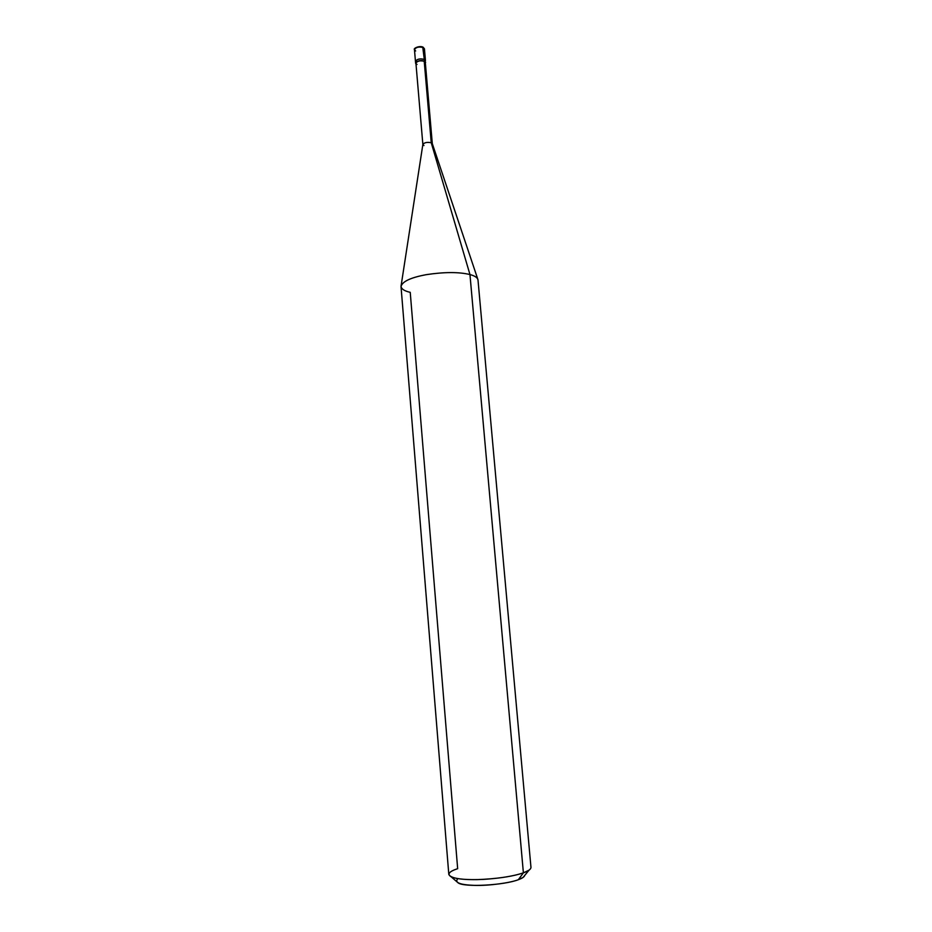 <?xml version="1.0" encoding="UTF-8"?>
<svg xmlns="http://www.w3.org/2000/svg" width="932" height="932" viewBox="0 0 932 932"><rect width="100%" height="100%" fill="white"/><g stroke="black" fill="none" stroke-linecap="round" stroke-linejoin="round"><path stroke-width="1.4" d="M415.322 48.254C417.256 46.67 419.726 46.309 422.744 47.159L424.305 59.38C419.796 58.355 416.849 59.066 415.462 61.489C416.849 59.066 419.796 58.355 424.305 59.38L423.291 47.555C418.771 46.483 415.835 47.194 414.46 49.664L414.46 49.664C415.835 47.194 418.771 46.483 423.291 47.532L423.291 47.555C418.771 46.507 415.835 47.217 414.46 49.687L415.637 50.98M423 47.124C419.47 45.377 412.923 48.417 414.46 49.664C415.835 47.217 418.771 46.507 423.291 47.555L422.744 47.159M415.963 62.339C415.695 59.427 418.468 58.448 424.305 59.38C418.468 58.448 415.695 59.427 415.963 62.339M425.621 62.409L424.456 61.151C419.948 60.137 417 60.848 415.614 63.259L415.998 64.005C415.998 61.151 418.829 60.207 424.456 61.151L424.305 59.38L425.621 62.409L424.305 59.38L425.458 60.627L424.444 48.837L423.291 47.532L424.444 48.813L423.116 47.183M432.32 143.726L431.236 142.736C427.147 141.967 424.351 142.526 422.86 144.437L415.928 63.236C417.221 60.976 419.983 60.312 424.223 61.267L431.236 142.736L469.961 274.556L523.388 872.841L518.355 879.703C522.176 878.34 524.308 876.919 524.739 875.416L523.073 877.443L518.355 879.703C504.387 885.225 464.893 887.474 458.311 883L456.319 881.276M424.433 63.772L424.223 61.267C420.495 59.415 412.993 62.724 417.035 64.424M477.953 279.658C477.254 277.456 474.586 275.755 469.961 274.556C459.045 271.911 444.564 271.934 426.518 274.614C411.14 277.445 402.636 281.324 401.028 286.252C401.331 289.002 404.395 291.029 410.231 292.333L457.659 868.671C449.038 871.49 446.894 874.216 451.205 876.849C457.099 879.237 467.829 880.088 483.382 879.4C500.845 878.235 514.173 876.045 523.388 872.841C512.087 876.628 496.581 878.888 476.904 879.633C460.093 879.82 450.738 878.107 448.816 874.484L401.028 286.59C402.146 281.615 410.453 277.654 425.936 274.719C444.156 271.934 458.835 271.876 469.961 274.556L431.236 142.736C426.984 141.967 424.188 142.561 422.86 144.542L423.955 145.555M457.845 878.62C454.199 882.592 459.814 884.852 474.691 885.388C488.799 885.854 510.363 882.884 518.355 879.703L523.388 872.841L469.961 274.556C474.854 275.825 477.534 277.631 478 279.984L530.972 867.447C530.867 869.3 528.339 871.105 523.388 872.841L529.027 870.185L523.073 877.443M477.743 279.041L432.297 143.621L431.236 142.736L424.223 61.267L425.307 62.432L432.308 143.656M414.46 49.664L415.614 63.259M422.86 144.437L401.028 286.252M451.205 876.849L458.311 883"/></g></svg>
